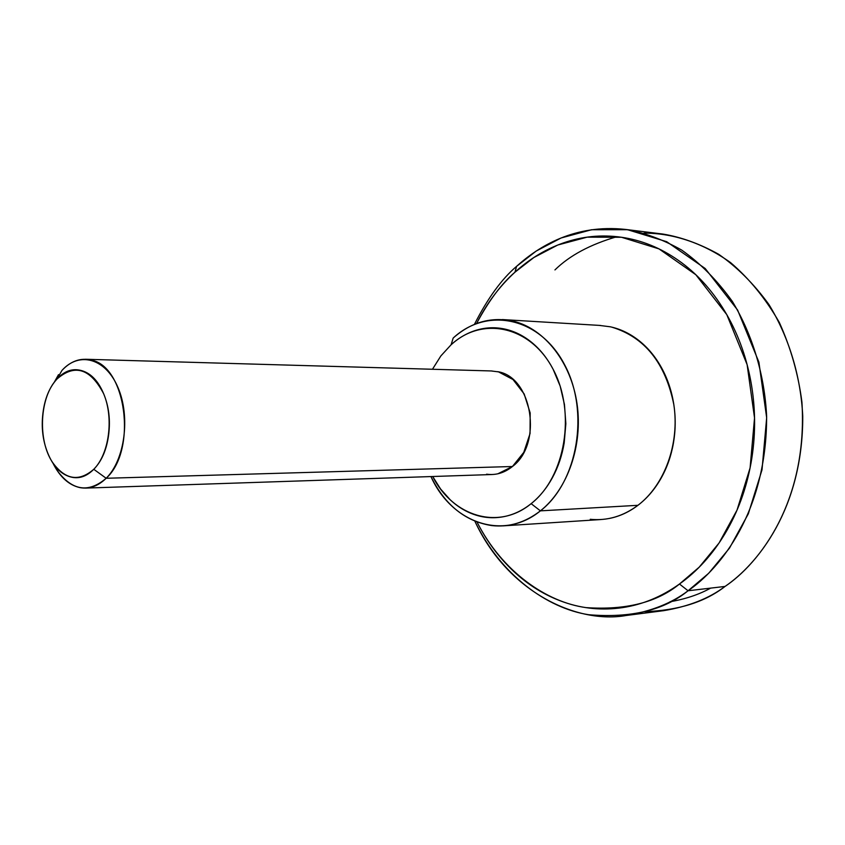 <?xml version="1.0" encoding="UTF-8"?>
<svg xmlns="http://www.w3.org/2000/svg" width="845" height="845" viewBox="0 0 845 845"><rect width="100%" height="100%" fill="white"/><g stroke="black" fill="none" stroke-linecap="round" stroke-linejoin="round"><path stroke-width="1.27" d="M56.858 470.095C71.92 490.713 88.355 493.438 106.164 478.27C124.785 460.018 130.584 416.817 118.068 387.728C105.836 358.364 79.346 350.992 61.97 370.416L56.974 379.046C74.74 363.561 90.299 368.452 103.639 393.717C113.98 418 109.206 453.955 93.774 469.281C78.997 482.062 65.308 479.844 52.707 462.637C37.412 440.34 39.588 396.992 56.974 379.046L61.97 370.416C70.758 361.068 80.455 357.625 91.059 360.065C126.254 366.022 137.365 450.343 106.164 478.27L93.774 469.281C101.685 461.222 106.639 449.783 108.614 434.943C110.547 420.071 108.878 406.329 103.639 393.717C98.358 381.179 91.144 373.511 81.997 370.723C72.881 367.997 64.547 370.775 56.974 379.046C49.443 387.295 44.774 398.565 42.979 412.856C41.183 427.126 42.725 440.414 47.626 452.73C52.538 465.067 59.467 472.904 68.424 476.253C77.423 479.569 85.873 477.245 93.774 469.281L106.164 478.27C98.052 486.181 89.316 489.308 79.99 487.639C68.92 485.167 59.932 477.055 53.024 463.303M669.99 601.767C685.432 599.094 698.995 594.553 710.656 588.12M626.198 615.487C578.656 624.106 508.542 593.824 474.858 521.185C500.409 574.864 547.19 608.337 588.712 614.727C631.004 618.255 664.128 610.27 688.073 590.761C672.018 603.034 651.389 611.273 626.198 615.487L663.737 610.66C688.707 606.499 709.145 598.429 725.042 586.441C705.195 601.989 678.451 610.407 644.819 611.685M679.475 584.022C656.945 602.453 625.796 610.322 586.029 607.618C546.947 602.263 502.437 572.076 477.013 522.03C486.54 540.779 498.539 557.024 513.01 570.755C528.252 585.205 545.31 595.704 564.196 602.253C583.124 608.78 602.591 610.565 622.575 607.618C642.601 604.608 661.561 596.75 679.475 584.022L688.073 590.761L679.475 584.022C697.389 571.22 712.631 554.341 725.19 533.385C737.717 512.355 746.315 488.949 750.994 463.176C755.599 437.361 755.789 411.494 751.575 385.563C747.286 359.664 739.026 336.025 726.806 314.667C714.543 293.373 699.544 276.104 681.788 262.837C664.043 249.666 645.168 241.332 625.152 237.846C605.178 234.403 585.669 235.744 566.636 241.839C547.634 247.955 530.406 258.074 514.964 272.196L516.57 266.355C501.655 279.04 487.607 298.391 474.415 324.385C487.607 298.391 501.655 279.04 516.57 266.355C538.909 246.17 574.927 223.967 625.321 229.407C643.837 232.47 662.607 239.346 681.651 250.046C700.347 263.249 717.257 280.382 732.361 301.443C752.969 335.433 764.704 376.12 766.626 416.162C766.88 511.51 720.5 568.463 688.073 590.761L725.042 586.441L688.073 590.761L708.723 573.248L729.499 548.109L748.321 513.823L762.01 469.831L766.668 417.736L758.894 362.135L737.611 310.052L705.205 268.52L666.684 241.691L627.508 229.692L591.648 229.724L561.091 237.984L536.226 251.039L516.57 266.355L514.964 272.196L533.871 257.514L557.763 245.018L587.095 237.17L621.476 237.255L659.005 248.895L695.847 274.752L726.806 314.667L747.117 364.639L754.532 417.948L750.096 467.887L737.03 510.084L719.063 542.997L699.206 567.164L679.475 584.022M476.559 323.54C488.737 300.799 501.539 283.688 514.964 272.196C499.543 286.318 486.826 303.26 476.812 323.054L476.559 323.54M451.114 344.749C482.168 315.882 530.47 325.747 553.116 369.276C576.258 412.381 565.379 477.045 531.135 503.662C498.444 530.692 452.835 516.443 432.703 476.506L440.615 489.044L450.132 499.712C457.832 506.947 466.345 512.059 475.672 515.028C485.009 517.996 494.483 518.513 504.095 516.601C513.728 514.668 522.738 510.359 531.135 503.662C539.532 496.945 546.62 488.304 552.387 477.763C558.144 467.2 562.083 455.55 564.206 442.822L565.854 423.694L564.46 404.523L560.172 386.123L553.116 369.276C547.486 358.576 540.515 349.756 532.202 342.816C523.879 335.909 514.922 331.367 505.321 329.18C495.719 327.026 486.234 327.321 476.844 330.046C467.475 332.793 458.898 337.694 451.114 344.749L453.163 338.063C471.288 322.029 491.441 316.442 513.633 321.28C544.592 328.821 571.062 362.347 577.04 403.825C583.071 445.262 567.65 489.371 540.399 510.855L531.135 503.662L540.399 510.855C525.252 522.537 509.07 527.46 491.853 525.601C465.31 521.449 445.009 505.109 430.939 476.559C451.642 522.981 503.303 541.328 540.399 510.855L637.943 505.31L540.399 510.855C577.874 482.009 589.842 411.388 564.46 364.448C539.628 317.044 486.889 306.608 453.163 338.063L451.114 344.749L440.879 355.914L432.46 369.265M486.593 474.193C495.825 475.471 504.444 472.915 512.429 466.514L106.164 478.27L512.429 466.514L497.842 473.802M590.264 519.295C607.196 520.995 623.082 516.327 637.943 505.31C646.953 498.434 654.558 489.604 660.748 478.819C666.927 468.003 671.152 456.078 673.433 443.055C675.683 430.01 675.778 416.944 673.718 403.847C671.627 390.77 667.571 378.74 661.54 367.776C655.498 356.822 648.02 347.813 639.105 340.715C630.18 333.648 620.568 329.011 610.28 326.793L599.253 325.388M491.177 370.955L498.508 371.874L513 379.532L524.164 393.96L530.174 412.962L530.047 433.527L523.773 452.371L512.429 466.514C543.039 443.984 532.255 376.712 497.589 371.663M608.949 518.524C619.269 516.559 628.933 512.144 637.943 505.31C664.666 485.051 679.75 443.646 673.856 404.755C665.406 362.991 644.693 337.113 611.685 327.11M643.953 233.125C671.099 233.051 701.487 241.86 730.545 262.584C749.325 278.628 765.57 298.56 779.291 322.389C790.835 347.897 798.377 374.504 801.937 402.22C808.084 502.078 758.662 564.048 725.042 586.441C757.141 564.629 803.003 509.091 802.75 416.236C800.849 377.229 789.251 337.599 768.876 304.453C753.93 283.909 737.199 267.189 718.694 254.292C699.84 243.825 681.228 237.086 662.892 234.054L625.321 229.407M554.943 269.925C569.604 255.517 590.275 244.437 616.956 236.684M54.724 465.711L58.738 472.809M54.186 382.394L58.516 374.652M85.641 488.093L492.181 474.52M502.87 525.886L601.091 519.527M502.405 319.558L600.658 325.473M85.345 359.252L491.948 370.976"/></g></svg>

